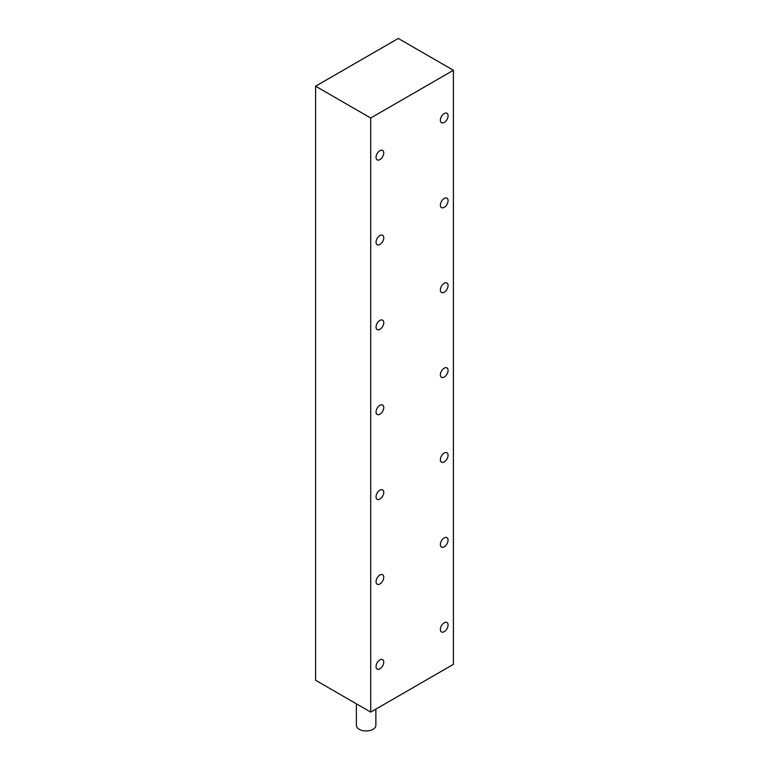 <?xml version="1.0" encoding="UTF-8"?>
<svg xmlns="http://www.w3.org/2000/svg" width="769" height="769" viewBox="0 0 769 769"><rect width="100%" height="100%" fill="white"/><g stroke="black" fill="none" stroke-linecap="round" stroke-linejoin="round"><path stroke-width="1.15" d="M444.213 546.807A5.46 3.153 120 0 0 447.779 542.001A5.46 3.153 120 0 0 446.943 537.627A5.46 3.153 120 0 0 444.213 537.896A5.46 3.153 120 0 0 440.656 542.712A5.46 3.153 120 0 0 441.493 547.086A5.46 3.153 120 0 0 444.213 546.807M379.905 583.94A5.46 3.153 120 0 0 383.471 579.134A5.46 3.153 120 0 0 382.635 574.76A5.46 3.153 120 0 0 379.905 575.029A5.46 3.153 120 0 0 376.339 579.836A5.46 3.153 120 0 0 377.175 584.209A5.46 3.153 120 0 0 379.905 583.94M379.905 668.809A5.46 3.153 120 0 0 383.471 664.003A5.46 3.153 120 0 0 382.635 659.629A5.46 3.153 120 0 0 379.905 659.898A5.46 3.153 120 0 0 376.339 664.704A5.46 3.153 120 0 0 377.175 669.078A5.46 3.153 120 0 0 379.905 668.809M444.213 631.676A5.46 3.153 120 0 0 447.779 626.87A5.46 3.153 120 0 0 446.943 622.496A5.46 3.153 120 0 0 444.213 622.765A5.46 3.153 120 0 0 440.656 627.581A5.46 3.153 120 0 0 441.493 631.945A5.46 3.153 120 0 0 444.213 631.676M375.868 709.114L375.868 725.35A9.747 5.623 180 0 1 369.851 730.55A9.747 5.623 180 0 1 359.238 729.329A9.747 5.623 180 0 1 356.383 725.35L356.383 703.818M379.905 499.071A5.46 3.153 120 0 0 383.471 494.265A5.46 3.153 120 0 0 382.635 489.891A5.46 3.153 120 0 0 379.905 490.161A5.46 3.153 120 0 0 376.339 494.967A5.46 3.153 120 0 0 377.175 499.341A5.46 3.153 120 0 0 379.905 499.071M379.905 414.203A5.46 3.153 120 0 0 383.471 409.396A5.46 3.153 120 0 0 382.635 405.023A5.46 3.153 120 0 0 379.905 405.292A5.46 3.153 120 0 0 376.339 410.098A5.46 3.153 120 0 0 377.175 414.472A5.46 3.153 120 0 0 379.905 414.203M379.905 329.334A5.46 3.153 120 0 0 383.471 324.528A5.46 3.153 120 0 0 382.635 320.154A5.46 3.153 120 0 0 379.905 320.423A5.46 3.153 120 0 0 376.339 325.229A5.46 3.153 120 0 0 377.175 329.603A5.46 3.153 120 0 0 379.905 329.334M379.905 244.465A5.46 3.153 120 0 0 383.471 239.659A5.46 3.153 120 0 0 382.635 235.285A5.46 3.153 120 0 0 379.905 235.554A5.46 3.153 120 0 0 376.339 240.361A5.46 3.153 120 0 0 377.175 244.734A5.46 3.153 120 0 0 379.905 244.465M379.905 159.596A5.46 3.153 120 0 0 383.471 154.79A5.46 3.153 120 0 0 382.635 150.416A5.46 3.153 120 0 0 379.905 150.686A5.46 3.153 120 0 0 376.339 155.492A5.46 3.153 120 0 0 377.175 159.865A5.46 3.153 120 0 0 379.905 159.596M444.213 461.938A5.46 3.153 120 0 0 447.779 457.132A5.46 3.153 120 0 0 446.943 452.758A5.46 3.153 120 0 0 444.213 453.028A5.46 3.153 120 0 0 440.656 457.843A5.46 3.153 120 0 0 441.493 462.217A5.46 3.153 120 0 0 444.213 461.938M444.213 377.07A5.46 3.153 120 0 0 447.779 372.263A5.46 3.153 120 0 0 446.943 367.89A5.46 3.153 120 0 0 444.213 368.159A5.46 3.153 120 0 0 440.656 372.975A5.46 3.153 120 0 0 441.493 377.348A5.46 3.153 120 0 0 444.213 377.07M444.213 292.21A5.46 3.153 120 0 0 447.779 287.395A5.46 3.153 120 0 0 446.943 283.021A5.46 3.153 120 0 0 444.213 283.29A5.46 3.153 120 0 0 440.656 288.106A5.46 3.153 120 0 0 441.493 292.48A5.46 3.153 120 0 0 444.213 292.21M444.213 207.342A5.46 3.153 120 0 0 447.779 202.526A5.46 3.153 120 0 0 446.943 198.152A5.46 3.153 120 0 0 444.213 198.431A5.46 3.153 120 0 0 440.656 203.237A5.46 3.153 120 0 0 441.493 207.611A5.46 3.153 120 0 0 444.213 207.342M444.213 122.473A5.46 3.153 120 0 0 447.779 117.657A5.46 3.153 120 0 0 446.943 113.283A5.46 3.153 120 0 0 444.213 113.562A5.46 3.153 120 0 0 440.656 118.368A5.46 3.153 120 0 0 441.493 122.742A5.46 3.153 120 0 0 444.213 122.473M453.402 70.277L398.284 38.45L315.598 86.186L315.598 680.267L370.716 712.094L453.402 664.358L453.402 70.277L370.716 118.013L370.716 712.094M315.598 86.186L370.716 118.013"/></g></svg>

